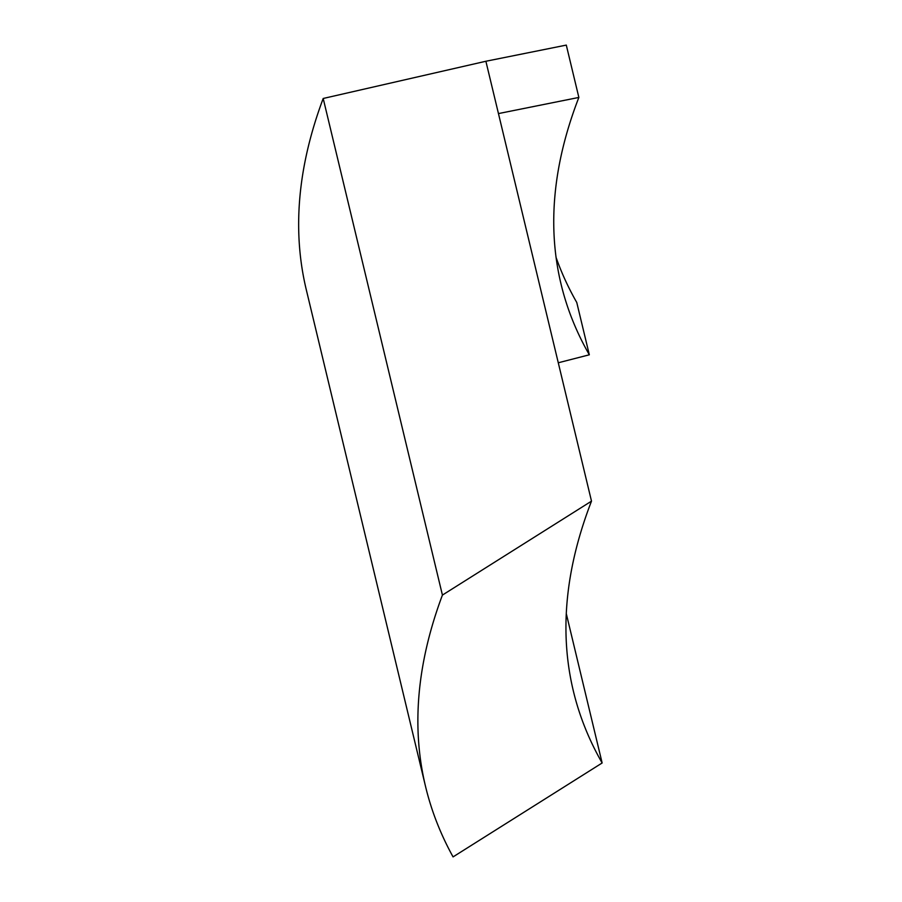 <?xml version="1.0" encoding="UTF-8"?>
<svg xmlns="http://www.w3.org/2000/svg" width="902" height="902" viewBox="0 0 902 902"><rect width="100%" height="100%" fill="white"/><g stroke="black" fill="none" stroke-linecap="round" stroke-linejoin="round"><path stroke-width="1.35" d="M425.518 786.364A5048.133 1173.739 -13.5 0 1 442.42 595.083L591.498 501.151A4882.109 1135.133 166.5 0 0 573.334 690.909A4882.109 1135.133 166.5 0 0 602.141 762.979L453.063 856.9A5048.133 1173.739 -13.5 0 1 425.518 786.364L306.297 289.756A5048.133 1173.739 -13.5 0 1 323.198 98.476L485.885 61.257L566.298 45.1L578.858 97.439A4799.102 1115.83 166.5 0 0 561.01 283.961A4799.102 1115.83 166.5 0 0 589.322 354.802L558.282 362.773M556.083 257.465A4799.102 1115.83 166.5 0 0 576.761 302.463L589.322 354.802M602.141 762.979L566.287 613.619M591.498 501.151L498.456 113.584L578.858 97.439M442.42 595.083L323.198 98.476M498.456 113.584L485.885 61.257"/></g></svg>
